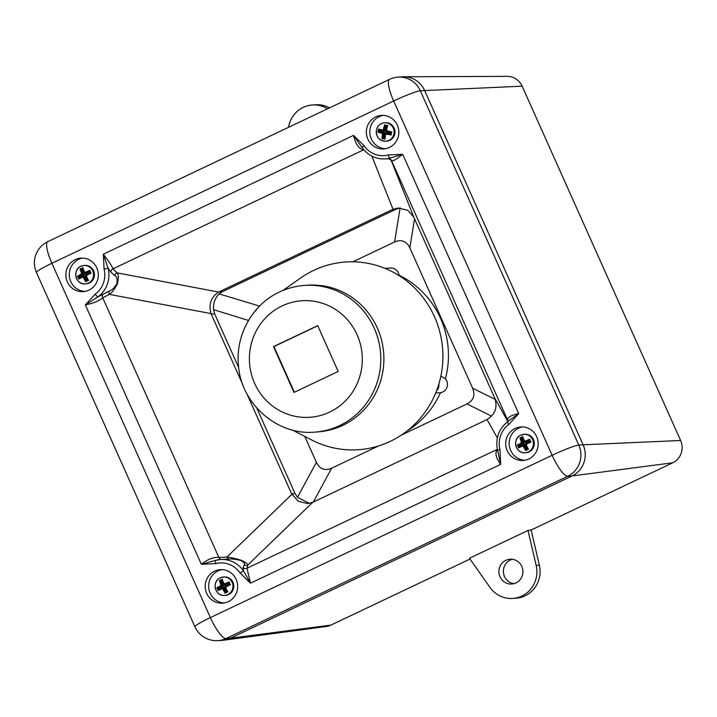 <?xml version="1.0" encoding="UTF-8"?>
<svg xmlns="http://www.w3.org/2000/svg" width="717" height="717" viewBox="0 0 717 717"><rect width="100%" height="100%" fill="white"/><g stroke="black" fill="none" stroke-linecap="round" stroke-linejoin="round"><path stroke-width="1.08" d="M507.224 450.697A16.796 16.24 -93.9 0 0 523.105 460.466A16.796 16.24 -93.9 0 0 536.692 436.707A16.796 16.24 -93.9 0 0 520.811 426.947A16.796 16.24 -93.9 0 0 507.224 450.697M522.541 426.92A16.796 16.24 -93.9 0 0 510.674 450.464A16.796 16.24 -93.9 0 0 524.826 460.251M206.702 593.407A16.796 16.24 -93.9 0 0 222.584 603.176A16.796 16.24 -93.9 0 0 236.162 579.417A16.796 16.24 -93.9 0 0 220.28 569.648A16.796 16.24 -93.9 0 0 206.702 593.407M222.01 569.63A16.796 16.24 -93.9 0 0 210.144 593.174A16.796 16.24 -93.9 0 0 224.296 602.961M367.866 139.161A16.796 16.24 -93.9 0 0 383.747 148.921A16.796 16.24 -93.9 0 0 397.335 125.17A16.796 16.24 -93.9 0 0 381.453 115.401A16.796 16.24 -93.9 0 0 367.866 139.161M383.183 115.383A16.796 16.24 -93.9 0 0 371.316 138.928A16.796 16.24 -93.9 0 0 385.468 148.715M67.344 281.862A16.796 16.24 -93.9 0 0 83.226 291.631A16.796 16.24 -93.9 0 0 96.804 267.871A16.796 16.24 -93.9 0 0 80.922 258.111A16.796 16.24 -93.9 0 0 67.344 281.862M82.652 258.084A16.796 16.24 -93.9 0 0 70.786 281.629A16.796 16.24 -93.9 0 0 84.938 291.416M435.676 393.033L440.498 392.683A8.398 8.12 -93.9 0 0 445.409 378.818L440.865 376.138M384.957 268.373L390.46 267.997A8.398 8.12 86.1 0 1 399.064 275.211A88.299 85.332 -93.9 0 1 445.409 378.818M95.2 294.14A23.518 22.729 -93.9 0 0 104.082 269.09L103.329 254.221C108.446 260.818 111.691 265.684 113.044 268.812L117.014 272.854C118.529 274.235 118.672 277.811 117.445 283.582C114.577 289.327 111.888 292.93 109.378 294.382L102.746 297.842C99.206 300.916 93.398 303.273 85.332 304.931L95.2 294.14A3.361 0.735 54 0 0 97.933 296.829L109.441 290.977C111.753 290.367 114.254 287.875 116.952 283.52C117.391 279.047 116.701 276.43 114.872 275.669L110.911 272.102L108.088 268.203A26.879 25.973 86.1 0 1 97.933 296.829L85.332 304.931L201.369 564.324C207.849 559.17 213.684 556.876 218.864 557.45L226.886 557.082C230.148 557.27 234.934 558.337 241.235 560.282C246.074 562.621 248.243 564.216 247.732 565.077L246.989 568.24L250.484 583.181L239.998 572.928L243.511 570.947L243.108 567.622L244.201 564.79C245.304 563.938 244.192 562.504 240.858 560.506C235.642 559.224 231.815 558.758 229.377 559.099L220.46 559.538A26.879 25.973 86.1 0 1 243.511 570.947L250.484 583.181L500.708 464.356C495.814 457.742 494.712 452.732 497.41 449.326M363.833 149.736A3.361 2.976 -67.5 0 0 363.465 149.898C358.608 148.446 355.3 143.615 353.553 135.396L364.039 145.65L362.121 147.478C367.911 155.455 375.636 159.264 385.298 158.923A26.879 25.973 86.1 0 0 389.967 158.152L388.193 158.717A3.361 3.361 -126.4 0 1 391.581 160.689L388.802 158.735M364.039 145.65A23.518 22.729 -93.9 0 0 388.291 154.962L402.667 154.245C396.42 159.389 392.728 161.531 391.581 160.689L507.708 420.287C507.206 417.5 510.871 415.286 518.696 413.646L508.837 424.437A3.361 0.735 -126 0 1 507.726 421.659L507.726 421.659A3.361 0.735 -126 0 1 507.824 421.623L508.819 420.754L507.726 421.659C498.593 429.017 495.205 438.544 497.553 450.24L500.708 464.356L499.946 449.487L497.553 450.24M239.998 572.928A23.518 22.729 -93.9 0 0 215.736 563.616L201.369 564.324L215.79 560.3A26.879 25.973 86.1 0 1 220.46 559.538L215.745 560.309A3.361 0.851 -104.7 0 1 215.79 560.3M304.77 436.402L316.385 462.357C319.755 469.133 324.837 471.087 331.63 468.21L378.513 445.956M401.233 435.165L467.009 403.931C473.543 400.471 475.407 395.219 472.593 388.184L495.259 399.441M414.56 218.855L409.819 247.84L472.593 388.184M409.819 247.84C406.449 241.064 401.368 239.12 394.574 241.988L400.131 207.966L395.945 209.256L222.548 291.595L219.115 293.907L259.617 306.069M352.809 261.822L394.574 241.988M259.187 306.276L252.42 314.485M395.945 209.256L392.513 209.489L398.347 207.993L407.785 210.305L413.852 217.269L494.703 398.016C497.804 407.238 495.259 414.417 487.067 419.544L312.711 502.339L307.656 503.594L298.326 501.273L291.622 493.843L295.054 493.601L297.474 497.311L316.385 462.357M522.146 86.183L420.314 90.781A23.518 22.729 -93.9 0 0 398.087 77.113L402.389 76.818A23.518 22.729 86.1 0 1 424.625 90.485A23.518 22.729 86.1 0 0 403.805 76.764L507.251 76.361A16.832 16.267 86.1 0 1 522.146 86.183L680.63 440.489L583.109 444.791L424.625 90.485L583.109 444.791A23.518 22.729 86.1 0 1 572.049 475.963L230.274 638.255L572.049 475.963L567.739 476.258A23.518 5.646 -115.4 0 1 552.144 455.295L393.66 100.989L51.884 263.282L210.377 617.588L552.144 455.295A23.518 2.151 -24.1 0 1 578.807 445.087L420.314 90.781A23.518 2.151 155.9 0 0 393.66 100.989A23.518 5.646 -115.4 0 1 389.6 79.327L47.824 241.62A23.518 5.646 64.6 0 0 51.884 263.282A23.518 2.151 155.9 0 0 36.45 272.478L194.934 626.775A23.518 2.151 -24.1 0 1 210.377 617.588A23.518 5.646 64.6 0 0 225.972 638.551L567.739 476.258A23.518 22.729 -93.9 0 0 578.807 445.087L583.109 444.791A23.518 22.729 86.1 0 1 572.049 475.963L672.716 462.797L531.136 530.024L527.999 530.455L469.456 558.256L489.944 587.375A26.879 25.973 -93.9 0 0 512.763 598.435A26.879 25.973 -93.9 0 0 536.173 565.417L527.999 530.455M248.503 320.445L213.532 309.654L214.652 313.858L211.219 314.091L243.081 385.316M246.558 393.095L291.622 493.843M211.219 314.091L211.013 313.589C208.459 304.331 211.004 297.152 218.649 292.061L222.548 291.595M214.652 313.858L238.707 367.633M256.776 408.036L295.054 493.601M392.513 209.489L219.115 291.828M230.274 638.255A23.518 22.729 86.1 0 1 222.324 640.344L218.013 640.639A23.518 22.729 -93.9 0 0 225.972 638.551L230.274 638.255A23.518 22.729 86.1 0 1 223.731 640.2L326.262 626.479A16.832 16.267 86.1 0 0 330.94 625.09L230.274 638.255M438.867 383.998A8.398 8.12 86.1 0 1 436.501 390.962A8.398 8.12 -93.9 0 0 438.867 383.998M213.532 309.654C213.092 303.345 214.957 298.102 219.115 293.907M309.439 503.361L297.474 497.311M507.878 421.892L507.806 420.538A3.361 3.307 -19.5 0 0 507.708 420.287L507.878 420.754M388.291 154.962A3.361 0.851 75.3 0 0 389.967 158.152L402.667 154.245L518.696 413.646L508.819 420.754M104.082 269.09L108.088 268.203L103.329 254.221L353.553 135.396L362.121 147.478M385.298 158.923L388.238 158.717L390.613 159.559A3.361 3.361 -44 0 1 391.267 160.527L413.852 217.269M103.114 294.078A3.361 2.949 -115.1 0 0 102.746 297.842L218.864 557.45A3.361 2.895 85.2 0 0 221.481 559.466M109.441 290.977A3.361 2.949 -120.2 0 0 109.378 294.382L211.013 313.589M114.872 275.669A3.361 3.137 138.8 0 1 117.014 272.854L218.649 292.061M110.911 272.102A3.361 3.119 132.6 0 1 113.044 268.812L363.465 149.898L364.263 150.22M243.108 567.622A3.361 3.28 -162.6 0 0 246.989 568.24L497.347 449.353M244.201 564.79A3.361 3.298 -171.6 0 0 247.732 565.077L312.711 502.339M229.377 559.099A3.361 2.868 89.6 0 1 226.886 557.082L291.864 494.336M215.736 563.616A3.361 0.851 -104.7 0 1 215.745 560.309L215.423 560.389M512.332 559.287A12.431 12.019 -93.9 0 0 513.999 583.656M505.87 560.318A12.431 12.019 -93.9 0 0 511.777 584.023A12.431 12.019 -93.9 0 0 522.559 568.572A12.431 12.019 -93.9 0 0 505.87 560.318M288.548 127.321A26.879 25.973 86.1 0 1 303.255 107.362A26.879 25.973 86.1 0 1 312.343 104.978A26.879 25.973 86.1 0 1 327.535 108.805M470.011 559.054L330.94 625.09M312.343 104.978L315.534 104.763A26.879 25.973 86.1 0 1 329.497 107.873M680.63 440.489A16.832 16.267 86.1 0 1 672.716 462.797M512.763 598.435L515.953 598.22A26.879 25.973 -93.9 0 0 539.363 565.202L531.136 530.024M304.877 285.393L307.969 285.187A73.519 71.055 86.1 0 1 381.659 340.602A73.519 71.055 86.1 0 1 342.726 425.378A73.519 71.055 86.1 0 1 318.025 431.885L314.933 432.109A73.528 71.064 86.1 0 0 339.634 425.602A73.528 71.064 86.1 0 0 378.567 340.808A73.528 71.064 86.1 0 0 304.877 285.393C296.004 285.993 287.544 288.198 279.487 292.007C252.572 304.34 235.445 334.982 238.429 364.971C240.778 403.626 277.094 435.757 314.933 432.109M282.901 290.493L300.557 278.053A94.07 90.907 86.1 0 1 313.732 270.354A94.07 90.907 86.1 0 1 434.475 316.69A94.07 90.907 86.1 0 1 390.236 441.376A94.07 90.907 86.1 0 1 311.662 439.96L292.464 430.048M293.997 392.423L338.191 371.442L317.703 325.626L273.509 346.607L293.997 392.423M317.765 325.769L273.939 346.58L294.364 392.253M526.717 444.979L525.498 443.796L530.213 441.555L529.746 440.516L525.032 442.756L522.845 437.863L521.833 438.347L524.019 443.231L519.305 445.472L518.041 445.069L522.021 443.178A0.842 0.78 -86 0 0 522.415 442.075L524.019 443.231L520.963 443.106L517.396 445.024L518.041 445.069L519.18 447.623L519.771 446.512L524.486 444.271L526.672 449.165L526.09 450.285L524.244 446.162A0.842 0.798 -114.2 0 0 523.177 445.741L524.486 444.271L524.244 446.162L523.383 446.539L525.57 450.518L528.312 449.218L526.305 445.158L526.699 444.047L530.84 442.093L529.567 439.252L525.346 441.027L525.964 441.305L525.032 442.756L524.889 440.892M523.383 446.539L522.317 446.126L523.177 445.741A0.842 0.798 -114.2 0 0 523.168 445.75L518.669 447.865L517.396 445.024M520.963 443.106L521.358 441.995L522.415 442.075L520.569 437.944L522.783 436.895M524.27 440.614L525.346 441.027L524.27 440.614L522.666 436.599L521.277 437.245L519.933 437.899L521.358 441.995M524.772 434.251A9.24 8.927 86.1 0 1 533.511 439.62A9.24 8.927 86.1 0 1 526.036 452.687L525.176 452.75A9.24 8.927 86.1 0 1 520.757 435.138A9.24 8.927 86.1 0 1 532.65 439.682A9.24 8.927 86.1 0 1 525.176 452.75C515.622 453.978 511.866 438.696 520.775 435.129L524.772 434.251M519.933 437.899L521.833 438.347M528.563 449.111L527.685 448.681L525.498 443.796L527.112 443.877M530.213 441.555L531.091 441.986M529.746 440.516L529.944 439.422M522.845 437.863L523.043 436.77M525.256 441.296A0.842 0.816 -65.4 0 0 525.964 441.305L529.693 439.539M386.105 134.473L385.836 132.654L387.063 133.828L386.517 134.169L391.034 134.966L391.634 131.901L387.153 130.924L386.051 131.525L386.974 130.073M386.517 134.169L385.558 134.823L386.517 134.169M381.937 138.489L382.555 138.336L383.434 133.9A0.842 0.78 -103.5 0 0 382.806 132.905L384.742 132.421L382.412 134.142L381.937 138.489L384.904 139.125L385.558 134.823M382.412 134.142L381.785 133.156L382.806 132.905L378.504 131.982L379.051 129.221L383.344 130.144A0.842 0.789 -75.1 0 0 384.303 129.499L384.966 131.292L383.344 130.144L378.486 129.069L377.886 132.125L381.785 133.156M376.407 130.109C377.509 125.798 380.225 123.351 384.554 122.768A9.24 8.927 86.1 0 1 393.938 133.873A9.24 8.927 86.1 0 1 385.818 141.204C379.159 140.64 376.022 136.938 376.407 130.109A9.24 8.927 86.1 0 1 384.554 122.768L385.414 122.706A9.24 8.927 86.1 0 1 394.959 132.573A9.24 8.927 86.1 0 1 386.678 141.15L385.818 141.204A9.24 8.927 86.1 0 1 376.425 130.127M382.421 129.902L384.303 129.499L385.181 125.054L387.574 125.574L384.617 124.901L383.38 129.248M391.625 131.928L387.601 131.068A0.842 0.825 107.8 0 1 387.53 131.041L386.526 129.929L387.583 125.547M384.617 124.901L386.006 126.031L384.966 131.292L379.876 130.198L378.486 129.069M377.886 132.125L379.651 131.319L384.742 132.421L383.712 137.682L384.796 137.915L385.836 132.654L390.926 133.747L391.15 132.627L386.051 131.525L387.09 126.264L387.852 125.627M391.903 131.991L391.15 132.627M391.357 134.751L390.926 133.747M385.226 138.919L384.796 137.915M384.939 138.856L382.555 138.336L383.712 137.682M391.079 134.688L387.063 133.828A0.842 0.816 -122.4 0 0 386.436 133.954M225.55 592.977L223.713 588.863A0.842 0.798 -114.2 0 0 222.637 588.451L223.964 586.981L223.713 588.863L222.862 589.249L225.048 593.219L227.782 591.919L225.774 587.859L226.169 586.757L230.309 584.794L229.046 581.953L224.815 583.737L225.434 584.014L224.502 585.457L224.358 583.602M222.862 589.249L221.786 588.836L222.637 588.451M216.875 587.734L221.49 585.888A0.842 0.78 -86 0 0 221.885 584.776L223.498 585.932L220.433 585.816L216.875 587.734L218.147 590.575L221.786 588.836M220.433 585.816L220.827 584.705L221.885 584.776L220.038 580.653L222.252 579.596M223.74 583.324L224.815 583.737L223.74 583.324L222.145 579.309L220.755 579.954L219.402 580.609L220.827 584.705M224.251 576.961A9.24 8.927 86.1 0 1 232.98 582.329A9.24 8.927 86.1 0 1 225.514 595.397L224.654 595.451A9.24 8.927 86.1 0 1 220.236 577.848A9.24 8.927 86.1 0 1 232.12 582.383A9.24 8.927 86.1 0 1 224.654 595.451C215.1 596.687 211.336 581.406 220.244 577.839L224.251 576.961M219.402 580.609L221.311 581.048L223.498 585.932L218.784 588.173L219.25 589.222L223.964 586.981L226.151 591.866L227.155 591.391L224.968 586.506L226.581 586.578M228.033 591.812L227.155 591.391M226.187 587.689L224.968 586.506L229.682 584.265L230.56 584.687M225.559 592.995L226.151 591.866M229.682 584.265L229.413 582.123M218.658 590.342L219.25 589.222M218.649 590.333L217.511 587.779L218.784 588.173M229.216 583.217L224.502 585.457L222.315 580.573L222.512 579.479M224.735 584.005A0.842 0.816 -65.4 0 0 225.434 584.014L229.171 582.24M222.655 588.442L221.804 588.827M86.192 281.44L84.355 277.327A0.842 0.798 -114.2 0 0 83.28 276.914L84.606 275.436L84.355 277.327L83.504 277.703L85.681 281.682L88.424 280.383L86.416 276.323L86.811 275.211L90.951 273.249L89.679 270.417L85.457 272.191L86.076 272.469L85.144 273.921L85 272.057M83.504 277.703L82.428 277.291L83.28 276.914M77.517 276.188L82.132 274.342A0.842 0.78 -86 0 0 82.527 273.24L84.14 274.396L81.075 274.27L77.517 276.188L78.789 279.03L82.428 277.291M81.075 274.27L81.469 273.159L82.527 273.24L80.68 269.108L82.894 268.059M84.382 271.779L85.457 272.191L84.382 271.779L82.787 267.764L81.397 268.409L80.044 269.063L81.469 273.159M80.887 266.294L84.023 265.478A9.24 8.927 86.1 0 1 88.415 283.09A9.24 8.927 86.1 0 1 85.287 283.914C75.742 285.142 71.978 269.861 80.887 266.294A9.24 8.927 86.1 0 1 84.023 265.478L84.884 265.415A9.24 8.927 86.1 0 1 93.622 270.784A9.24 8.927 86.1 0 1 86.157 283.851L85.287 283.914A9.24 8.927 86.1 0 1 80.878 266.303M80.044 269.063L81.953 269.511L84.14 274.396L79.426 276.637L79.892 277.676L84.606 275.436L86.793 280.329L87.797 279.845L85.61 274.961L87.223 275.041M88.675 280.275L87.797 279.845M86.829 276.144L85.61 274.961L90.324 272.72L91.202 273.15M86.201 281.449L86.793 280.329M90.324 272.72L90.055 270.587M79.3 278.796L79.892 277.676M79.291 278.788L78.153 276.233L79.426 276.637M89.858 271.68L85.144 273.921L82.957 269.027L83.154 267.934M85.377 272.46A0.842 0.816 -65.4 0 0 86.076 272.469L89.804 270.703M83.297 276.905L82.446 277.282M508.837 424.437A23.518 22.729 -93.9 0 0 499.946 449.487M406.951 431.051A88.299 85.332 -93.9 0 0 440.498 392.683M494.703 398.016L507.851 421.569M497.311 437.899L487.067 419.544M491.638 416.165L467.009 403.931M331.63 468.21L313.32 502.052M393.006 209.265L371.845 156.127M536.173 565.417L539.363 565.202M329.605 412.123A58.409 56.446 86.1 0 1 254.634 383.344A58.409 56.446 86.1 0 1 282.104 305.926A58.409 56.446 86.1 0 1 357.066 334.705A58.409 56.446 86.1 0 1 329.605 412.123M519.305 445.472L519.771 446.512M526.672 449.165L527.685 448.681M379.876 130.198L379.651 131.319M387.09 126.264L386.006 126.031M222.315 580.573L221.311 581.048M82.957 269.027L81.953 269.511M398.087 77.113A23.518 23.518 0 0 0 389.6 79.327M47.824 241.62A23.518 23.518 0 0 0 36.45 272.478M194.934 626.775A23.518 23.518 0 0 0 218.013 640.639M524.665 441.027L525.292 441.313M385.916 134.285L386.463 133.936M224.143 583.728L224.762 584.014M84.776 272.191L85.404 272.478"/></g></svg>
